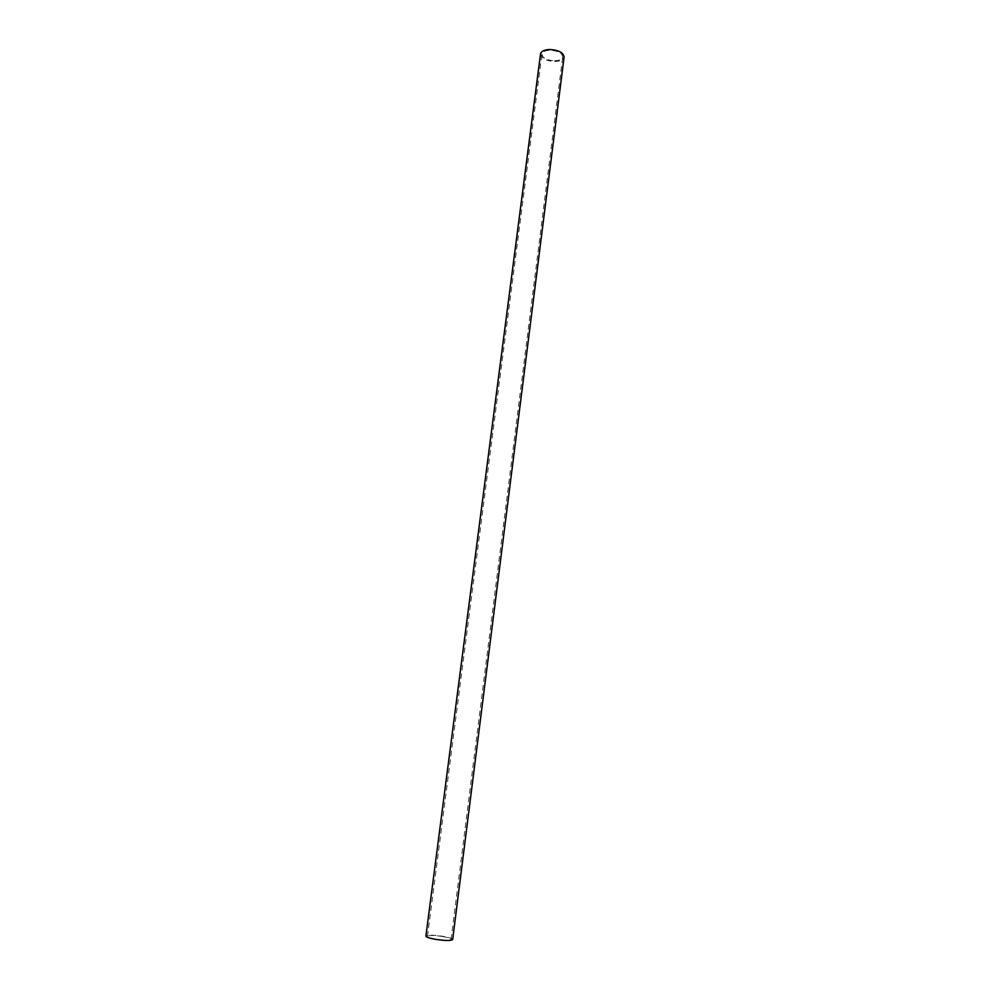 <?xml version="1.0" encoding="UTF-8"?>
<svg xmlns="http://www.w3.org/2000/svg" width="990" height="990" viewBox="0 0 990 990"><rect width="100%" height="100%" fill="white"/><g stroke="black" fill="none" stroke-linecap="round" stroke-linejoin="round"><path stroke-width="0.74" stroke-dasharray="4.95 3.71" d="M540.528 53.98C541.295 58.435 546.072 60.947 554.833 61.491C560.303 61.244 563.384 59.759 564.102 56.999M452.665 939.56C452.381 938.52 449.225 937.456 443.211 936.354C433.373 934.894 427.606 934.82 425.898 936.132M442.74 936.528C448.049 937.493 450.834 938.433 451.081 939.349C449.621 940.512 444.51 940.438 435.761 939.139C430.464 938.161 427.705 937.221 427.494 936.33C428.979 935.166 434.065 935.241 442.74 936.528M554.536 60.786C559.35 60.576 562.072 59.264 562.704 56.826C562.035 52.916 557.828 50.713 550.044 50.218C545.23 50.453 542.532 51.765 541.926 54.165C542.607 58.101 546.802 60.303 554.536 60.786M451.081 939.349L562.704 56.826M427.494 936.33L541.926 54.165"/><path stroke-width="1.49" d="M549.735 49.5C544.277 49.76 541.221 51.257 540.528 53.98L425.898 936.132C426.146 937.146 429.276 938.211 435.291 939.312C445.215 940.797 451.007 940.871 452.665 939.56L564.102 56.999C563.347 52.544 558.57 50.057 549.735 49.5"/></g></svg>
